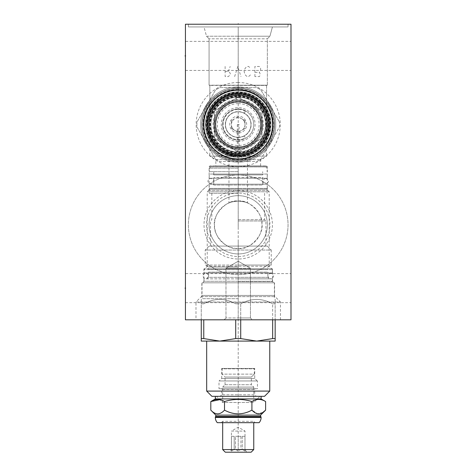 <?xml version="1.0" encoding="UTF-8"?>
<svg xmlns="http://www.w3.org/2000/svg" width="476" height="476" viewBox="0 0 476 476"><rect width="100%" height="100%" fill="white"/><g stroke="black" fill="none" stroke-linecap="round" stroke-linejoin="round"><path stroke-width="0.36" stroke-dasharray="2.38 1.78" d="M185.432 24.228L290.997 24.228L290.997 319.812L185.432 319.812L185.432 24.228M238.214 24.228L188.389 24.228L288.039 24.228L188.389 24.228L288.039 24.228L238.214 24.228L238.214 24.663L238.214 24.228M185.432 41.376L185.432 70.424L185.432 41.376L290.997 41.376L290.997 70.424L290.997 41.376M185.432 273.617L185.432 302.671L185.432 273.617L290.997 273.617L290.997 302.671L290.997 273.617M238.214 82.503A42.055 42.055 0 0 0 196.16 124.557A42.055 42.055 0 0 0 238.214 166.618A42.055 42.055 0 0 0 280.275 124.557A42.055 42.055 0 0 0 238.214 82.503M238.214 174.978A49.825 49.825 0 0 0 188.389 224.803A49.825 49.825 0 0 0 238.214 274.628A49.825 49.825 0 0 0 288.039 224.803A49.825 49.825 0 0 0 238.214 174.978A49.825 49.825 0 0 1 288.039 224.803A49.825 49.825 0 0 1 238.214 274.628A49.825 49.825 0 0 1 188.389 224.803A49.825 49.825 0 0 1 238.214 174.978M195.987 319.812L280.441 319.812L195.987 319.812L195.987 301.992L280.441 301.992L275.068 296.619A1.69 1.69 0 0 1 274.575 295.423L274.575 282.821L201.86 282.821L274.575 282.821M238.214 319.812L252.322 319.812L238.214 319.812M280.441 319.812L280.441 301.992L195.987 301.992L201.366 296.619A1.69 1.69 0 0 0 201.86 295.423L201.86 282.821M273.474 282.821L202.954 282.821L273.474 282.821L272.587 281.286L272.587 269.648L269.208 266.268L269.208 191.78L267.804 190.376A1.69 1.69 0 0 1 267.31 189.186L267.31 166.701L266.465 165.856L209.964 165.856L266.465 165.856M202.954 282.821L203.841 281.286L272.587 281.286L203.841 281.286L203.841 269.648L272.587 269.648L203.841 269.648L207.221 266.268L269.208 266.268L207.221 266.268L207.221 191.78L269.208 191.78L207.221 191.78L208.625 190.376A1.69 1.69 0 0 0 209.125 189.186L209.125 166.701L267.31 166.701L209.125 166.701L209.964 165.856M238.214 248.537C227.04 250.418 212.992 235.251 214.492 225.35C212.308 215.539 226.433 199.093 238.214 201.074C249.388 199.188 263.442 214.361 261.943 224.255C264.12 234.073 249.995 250.513 238.214 248.537A23.729 23.729 0 0 0 261.949 224.803A23.729 23.729 0 0 0 238.214 201.074C242.546 201.378 245.628 202.002 247.46 202.949C246.86 202.282 243.777 201.657 238.214 201.074C242.546 201.378 245.628 202.002 247.46 202.949C246.86 202.282 243.777 201.657 238.214 201.074C232.657 201.657 229.575 202.282 228.968 202.949C230.806 202.002 233.889 201.378 238.214 201.074C232.657 201.657 229.575 202.282 228.968 202.949C230.806 202.002 233.889 201.378 238.214 201.074A23.729 23.729 0 0 0 214.486 224.803A23.729 23.729 0 0 0 238.214 248.537M215.836 165.856L260.598 165.856L215.836 165.856L215.836 159.609L260.598 159.609L215.836 159.609L209.839 156.146L238.214 156.146L209.839 156.146L209.839 85.406L266.59 85.406L209.077 85.204L267.351 85.204L209.077 85.204L209.077 38.8L267.351 38.8L209.077 38.8L267.351 38.8L209.077 38.8L206.501 36.224L269.928 36.224L206.501 36.224L204.014 26.936L288.039 26.936L188.389 26.936L272.421 26.936L204.014 26.936L206.501 36.224L209.077 38.8L209.077 85.204L209.839 85.406L209.839 112.092M260.598 165.856L260.598 159.609L266.59 156.146L238.214 156.146L266.59 156.146L266.59 85.406L267.351 85.204L238.214 85.204L267.351 85.204L267.351 38.8L269.928 36.224L238.214 36.224L269.928 36.224L272.421 26.936L269.928 36.224L267.351 38.8L267.351 85.204L266.59 85.406L266.59 112.092M238.214 102.179C248.781 100.335 262.092 114.936 260.592 124.057C262.722 133.048 249.364 148.875 238.214 146.941A22.378 22.378 0 0 0 260.598 124.557A22.378 22.378 0 0 0 238.214 102.179A22.378 22.378 0 0 0 215.836 124.557A22.378 22.378 0 0 0 238.214 146.941C227.647 148.786 214.343 134.184 215.842 125.063C213.706 116.067 227.064 100.246 238.214 102.179M238.214 102.138A22.42 22.42 0 0 0 215.795 124.557A22.42 22.42 0 0 0 238.214 146.983A22.42 22.42 0 0 1 215.795 124.557A22.42 22.42 0 0 1 238.214 102.138A22.42 22.42 0 0 1 260.64 124.557A22.42 22.42 0 0 1 238.214 146.983A22.42 22.42 0 0 0 260.64 124.557A22.42 22.42 0 0 0 238.214 102.138A22.42 22.42 0 0 1 260.64 124.557A22.42 22.42 0 0 1 238.214 146.983A22.42 22.42 0 0 0 260.64 124.557A22.42 22.42 0 0 0 238.214 102.138A22.42 22.42 0 0 0 215.795 124.557A22.42 22.42 0 0 0 238.214 146.983A22.42 22.42 0 0 1 215.795 124.557A22.42 22.42 0 0 1 238.214 102.138C240.642 102.227 240.642 102.227 238.214 102.138C240.642 102.227 240.642 102.227 238.214 102.138C235.787 102.227 235.787 102.227 238.214 102.138C235.787 102.227 235.787 102.227 238.214 102.138M238.214 95.468A29.095 29.095 0 0 1 267.31 124.557A29.095 29.095 0 0 1 238.214 153.653A29.095 29.095 0 0 1 209.125 124.557A29.095 29.095 0 0 1 238.214 95.468A29.095 29.095 0 0 1 267.31 124.557A29.095 29.095 0 0 1 238.214 153.653A29.095 29.095 0 0 1 209.125 124.557A29.095 29.095 0 0 1 238.214 95.468M238.214 93.564A30.994 30.994 0 0 0 207.221 124.557A30.994 30.994 0 0 0 238.214 155.551A30.994 30.994 0 0 0 269.208 124.557A30.994 30.994 0 0 0 238.214 93.564C245.158 93.397 251.881 95.884 258.391 101.031C264.888 108.576 267.625 112.265 266.59 112.092C267.518 112.431 265.186 109.111 259.599 102.126C252.798 96.217 245.67 93.367 238.214 93.564C245.158 93.397 251.881 95.884 258.391 101.031C264.888 108.576 267.625 112.265 266.59 112.092C267.518 112.431 265.186 109.111 259.599 102.126C252.798 96.217 245.67 93.367 238.214 93.564A30.994 30.994 0 0 1 269.208 124.557A30.994 30.994 0 0 1 238.214 155.551A30.994 30.994 0 0 1 207.221 124.557A30.994 30.994 0 0 1 238.214 93.564C231.276 93.397 224.547 95.884 218.038 101.031C211.54 108.576 208.809 112.265 209.839 112.092C208.916 112.431 211.243 109.111 216.83 102.126C223.631 96.217 230.759 93.367 238.214 93.564C231.276 93.397 224.547 95.884 218.038 101.031C211.54 108.576 208.809 112.265 209.839 112.092C208.916 112.431 211.243 109.111 216.83 102.126C223.631 96.217 230.759 93.367 238.214 93.564M238.214 90.19A34.373 34.373 0 0 0 203.841 124.557A34.373 34.373 0 0 0 238.214 158.93A34.373 34.373 0 0 0 272.587 124.557A34.373 34.373 0 0 0 238.214 90.19A34.373 34.373 0 0 1 272.587 124.557A34.373 34.373 0 0 1 238.214 158.93A34.373 34.373 0 0 1 203.841 124.557A34.373 34.373 0 0 1 238.214 90.19M238.214 89.304A35.26 35.26 0 0 0 202.954 124.557A35.26 35.26 0 0 0 238.214 159.817A35.26 35.26 0 0 0 273.474 124.557A35.26 35.26 0 0 0 238.214 89.304M238.214 88.203A36.355 36.355 0 0 1 274.575 124.557A36.355 36.355 0 0 1 238.214 160.918C243.361 160.602 246.443 160.204 247.46 159.722C245.979 160.263 242.897 160.662 238.214 160.918C243.361 160.602 246.443 160.204 247.46 159.722C245.979 160.263 242.897 160.662 238.214 160.918C233.906 160.721 230.83 160.329 228.986 159.722C229.64 160.144 232.722 160.537 238.214 160.918C233.906 160.721 230.83 160.329 228.986 159.722C229.64 160.144 232.722 160.537 238.214 160.918A36.355 36.355 0 0 1 201.86 124.557A36.355 36.355 0 0 1 238.214 88.203A36.355 36.355 0 0 1 274.575 124.557A36.355 36.355 0 0 1 238.214 160.918A36.355 36.355 0 0 1 201.86 124.557A36.355 36.355 0 0 1 238.214 88.203M238.214 195.666A29.137 29.137 0 0 0 209.077 224.803A29.137 29.137 0 0 0 238.214 253.94A29.137 29.137 0 0 0 267.351 224.803A29.137 29.137 0 0 0 238.214 195.666A29.137 29.137 0 0 1 267.351 224.803A29.137 29.137 0 0 1 238.214 253.94A29.137 29.137 0 0 1 209.077 224.803A29.137 29.137 0 0 1 238.214 195.666M238.214 193.089A31.713 31.713 0 0 0 206.501 224.803A31.713 31.713 0 0 0 238.214 256.516A31.713 31.713 0 0 0 269.928 224.803A31.713 31.713 0 0 0 238.214 193.089M238.214 190.602A34.201 34.201 0 0 1 272.421 224.803A34.201 34.201 0 0 1 238.214 259.003A34.201 34.201 0 0 1 204.014 224.803A34.201 34.201 0 0 1 238.214 190.602M238.214 26.936L288.039 26.936L188.389 26.936L238.214 26.936L238.214 98.211L238.214 26.936M250.459 317.956L238.214 317.956L250.459 317.956L250.459 268.297L225.969 268.297L250.459 268.297L238.214 261.229L225.969 268.297L238.214 268.297L225.969 268.297L225.969 277.585L225.969 268.297L238.214 261.229L250.459 268.297L250.459 317.956L225.969 317.956L250.459 317.956L252.322 319.812L250.459 317.956M225.969 317.956L225.969 277.585L225.969 317.956L238.214 317.956L225.969 317.956L224.113 319.812L225.969 317.956M185.432 70.424L290.997 70.424M185.432 302.671L290.997 302.671M215.33 416.928L261.104 416.928M260.64 416.464L215.795 416.464M260.64 415.114L215.795 415.114M210.814 410.133C215.378 415.066 219.948 415.066 224.517 410.133C233.651 415.066 242.784 415.066 251.917 410.133L257.468 413.662L262.716 412.525M219.847 399.661L224.517 401.548C233.651 398.733 242.784 398.733 251.917 401.548C256.481 398.733 261.05 398.733 265.62 401.548M251.917 401.548L251.917 410.133M261.104 398.942L215.33 398.942M224.517 401.548L224.517 410.133M261.104 396.324L215.33 396.324L261.104 396.324M264.525 396.324L211.909 396.324M269.761 391.088L206.673 391.088M269.761 341.096L206.673 341.096M201.265 319.812L201.265 303.807L203.77 303.807C214.414 297.988 225.065 297.988 235.715 303.807L238.214 303.807L235.715 303.807C225.065 297.988 214.414 297.988 203.77 303.807L201.265 303.807C201.265 297.988 201.265 297.988 201.265 303.807C201.265 297.988 201.265 297.988 201.265 303.807L201.265 341.096L275.164 341.096L275.164 303.807L272.665 303.807L272.665 338.585L275.164 338.585M201.265 338.585L203.77 338.585L219.739 341.096L235.715 338.585L235.715 319.812M203.77 338.585L203.77 319.812M235.715 338.585L240.719 338.585L240.719 303.807C251.364 297.988 262.014 297.988 272.665 303.807C262.014 297.988 251.364 297.988 240.719 303.807L238.214 303.807L240.719 303.807L240.719 319.812M238.214 298.696L202.026 298.696L238.214 298.696M240.719 338.585L256.689 341.096L272.665 338.585M272.665 319.812L272.665 303.807L275.164 303.807C275.164 297.988 275.164 297.988 275.164 303.807C275.164 297.988 275.164 297.988 275.164 303.807L275.164 319.812M238.214 282.821L274.402 282.821L238.214 282.821M238.214 281.506L272.421 281.506L238.214 281.506M238.214 278.853L272.421 278.853L238.214 278.853M268.66 272.938L207.768 272.938L268.66 272.938A0.845 0.845 0 0 1 267.815 272.094L238.214 272.094L267.815 272.094L267.815 277.329L238.214 277.329L267.815 277.329L269.339 278.853M207.768 272.938A0.845 0.845 0 0 0 208.613 272.094L238.214 272.094L208.613 272.094L208.613 277.329L238.214 277.329L208.613 277.329L207.096 278.853M272.379 272.938L204.055 272.938L272.379 272.938L272.379 268.72L204.055 268.72L204.055 272.938M272.379 268.72L204.055 268.72M268.66 268.72L207.768 268.72L268.66 268.72A0.845 0.845 0 0 0 267.815 269.565L208.613 269.565A0.845 0.845 0 0 0 207.768 268.72M238.214 267.03L208.613 267.03L238.214 267.03M209.166 246.086L238.214 246.086L209.166 246.086L205.198 250.055L205.198 265.055L238.214 265.055L205.198 265.055L208.613 267.03L208.613 269.565L267.815 269.565L267.815 267.03L271.237 265.055L238.214 265.055L271.237 265.055L271.237 250.055L205.198 250.055L271.237 250.055L267.268 246.086L238.214 246.086L267.268 246.086M238.214 246.086L265.917 246.086L238.214 246.086M238.214 220.959L265.917 220.959L238.214 220.959M238.214 219.65L264.608 219.65L238.214 219.65M238.214 193.304L209.333 193.304L238.214 193.304M238.214 188.407L209.333 188.407L238.214 188.407M267.226 188.407L209.208 188.407L267.226 188.407L267.226 184.182L209.208 184.182L209.208 188.407M267.226 184.182L209.208 184.182M263.508 184.182L212.921 184.182L263.508 184.182A0.845 0.845 0 0 0 262.663 185.027L213.766 185.027A0.845 0.845 0 0 0 212.921 184.182M213.766 185.027L262.663 185.027L262.663 177.429L213.766 177.429L262.663 177.429A0.845 0.845 0 0 0 263.508 178.268L212.921 178.268A0.845 0.845 0 0 0 213.766 177.429L213.766 185.027M263.508 178.268L212.921 178.268M267.226 178.268L209.208 178.268L267.226 178.268L267.226 174.049L209.208 174.049L209.208 178.268M267.226 174.049L209.208 174.049M263.508 174.049L212.921 174.049L263.508 174.049A0.845 0.845 0 0 0 262.663 174.894L213.766 174.894A0.845 0.845 0 0 0 212.921 174.049M238.214 171.681L209.333 171.681L238.214 171.681M213.766 171.681L213.766 174.894L262.663 174.894L262.663 171.681M238.214 168.135L209.333 168.135L238.214 168.135M238.214 166.868L265.834 166.868L210.6 166.868L238.214 166.868L238.214 452.2M217.3 422.676L259.128 422.676M255.106 422.676L221.328 422.676L255.106 422.676L253.756 421.32L253.756 422.676M222.679 422.676L222.679 421.32L253.756 421.32L222.679 421.32L221.328 422.676M253.756 449.582L222.679 449.582M246.663 452.2L244.973 449.35L244.973 436.325L244.973 451.087L244.973 436.325L242.248 436.325L244.973 436.325L242.248 436.325L242.248 449.35L244.973 451.087L244.973 436.325L242.248 436.325L242.248 449.35L240.939 449.35L240.939 436.325L238.214 436.325L240.939 436.325L240.939 449.35L238.214 451.087L238.214 436.325L235.495 436.325L240.939 436.325L235.495 436.325L235.495 449.35L238.214 451.087L238.214 436.325L235.495 436.325L235.495 449.35L234.18 449.35L234.18 436.325L231.461 436.325L234.18 436.325L234.18 449.35L231.461 451.087L231.461 436.325L231.461 451.087L231.461 436.325L234.18 436.325L231.461 436.325L231.419 449.35L231.419 431.089L245.015 431.089L231.419 431.089L238.214 427.162L245.015 431.089L244.973 451.087L242.248 449.35L240.939 449.35L238.214 451.087L235.495 449.35L234.18 449.35L231.461 451.087L231.419 449.35L229.771 452.2M219.174 380.955L257.26 380.955L219.174 380.955L221.703 378.42L254.725 378.42L221.703 378.42L221.703 368.424L222.125 368.846L254.303 368.846L254.303 374.124L222.125 374.124L225.041 377.04L251.387 377.04L251.387 384.721L253.756 387.089L222.679 387.089L222.679 402.488L253.756 402.488L222.679 402.488L216.509 396.324L259.92 396.324L253.756 402.488L253.756 387.089L222.679 387.089L225.041 384.721L251.387 384.721L225.041 384.721L222.679 387.089M257.26 380.955L254.725 378.42L254.725 368.424L254.303 368.846L222.125 368.846L222.125 374.124L254.303 374.124L251.387 377.04L254.303 374.124M225.041 384.721L225.041 377.04L251.387 377.04M259.92 396.324L216.509 396.324M256.249 396.324L220.186 396.324L256.249 396.324L254.725 394.806L221.703 394.806L254.725 394.806L254.725 389.57L221.703 389.57L254.725 389.57L255.57 388.725L220.858 388.725L221.703 389.57L221.703 394.806L220.186 396.324M257.427 388.725L219.002 388.725L257.427 388.725L257.427 380.955L219.002 380.955L219.002 388.725M220.858 388.725L255.57 388.725M257.427 380.955L219.002 380.955M254.725 368.424L221.703 368.424L254.725 368.424M270.773 272.938C274.587 274.914 274.587 276.883 270.773 278.853L205.662 278.853C209.47 276.883 209.47 274.914 205.662 272.938C201.848 274.914 201.848 276.883 205.662 278.853L270.773 278.853C266.959 276.883 266.959 274.914 270.773 272.938L205.662 272.938L270.773 272.938M265.62 178.268C269.434 180.243 269.434 182.213 265.62 184.182L210.809 184.182C214.622 182.213 214.622 180.243 210.809 178.268C207 180.243 207 182.213 210.809 184.182L265.62 184.182C261.806 182.213 261.806 180.243 265.62 178.268L210.809 178.268L265.62 178.268M238.214 147.447A22.884 22.884 0 0 1 215.33 124.557A22.884 22.884 0 0 1 238.214 101.674A22.884 22.884 0 0 1 261.104 124.557A22.884 22.884 0 0 1 238.214 147.447A22.884 22.884 0 0 1 215.33 124.557A22.884 22.884 0 0 1 238.214 101.674A22.884 22.884 0 0 1 261.104 124.557A22.884 22.884 0 0 1 238.214 147.447A22.884 22.884 0 0 0 261.104 124.557A22.884 22.884 0 0 0 238.214 101.674A22.884 22.884 0 0 1 261.104 124.557A22.884 22.884 0 0 1 238.214 147.447A22.884 22.884 0 0 1 215.33 124.557A22.884 22.884 0 0 1 238.214 101.674A22.884 22.884 0 0 1 261.104 124.557A22.884 22.884 0 0 1 238.214 147.447A22.884 22.884 0 0 1 215.33 124.557A22.884 22.884 0 0 1 238.214 101.674A22.884 22.884 0 0 0 215.33 124.557A22.884 22.884 0 0 0 238.214 147.447M210.898 124.557A27.322 27.322 0 0 1 238.214 97.241A27.322 27.322 0 0 1 265.537 124.557A27.322 27.322 0 0 1 238.214 151.88A27.322 27.322 0 0 1 210.898 124.557M206.673 124.557A31.541 31.541 0 0 1 238.214 93.016A31.541 31.541 0 0 1 269.761 124.557A31.541 31.541 0 0 1 238.214 156.104A31.541 31.541 0 0 1 206.673 124.557A31.541 31.541 0 0 1 238.214 93.016A31.541 31.541 0 0 1 269.761 124.557A31.541 31.541 0 0 1 238.214 156.104A31.541 31.541 0 0 1 206.673 124.557A31.541 31.541 0 0 1 238.214 93.016A31.541 31.541 0 0 1 269.761 124.557A31.541 31.541 0 0 1 238.214 156.104A31.541 31.541 0 0 1 206.673 124.557A31.541 31.541 0 0 1 238.214 93.016A31.541 31.541 0 0 1 269.761 124.557A31.541 31.541 0 0 1 238.214 156.104A31.541 31.541 0 0 1 206.673 124.557A31.541 31.541 0 0 0 238.214 156.104A31.541 31.541 0 0 0 269.761 124.557A31.541 31.541 0 0 0 238.214 93.016A31.541 31.541 0 0 0 206.673 124.557M238.214 154.117A29.56 29.56 0 0 0 267.774 124.557A29.56 29.56 0 0 0 238.214 95.004A29.56 29.56 0 0 0 208.655 124.557A29.56 29.56 0 0 0 238.214 154.117A29.56 29.56 0 0 0 267.774 124.557A29.56 29.56 0 0 0 238.214 95.004A29.56 29.56 0 0 0 208.655 124.557A29.56 29.56 0 0 0 238.214 154.117A29.56 29.56 0 0 1 208.655 124.557A29.56 29.56 0 0 1 238.214 95.004A29.56 29.56 0 0 1 267.774 124.557A29.56 29.56 0 0 1 238.214 154.117M201.901 124.557A36.313 36.313 0 0 0 238.214 160.876A36.313 36.313 0 0 0 274.527 124.557A36.313 36.313 0 0 0 238.214 88.244A36.313 36.313 0 0 0 201.901 124.557M215.438 159.008A41.299 41.299 0 0 0 219.769 161.507L256.659 161.507A41.299 41.299 0 0 0 260.991 159.008L279.436 127.062A41.299 41.299 0 0 0 279.436 122.058A41.299 41.299 0 0 1 279.436 127.062L260.991 159.008A41.299 41.299 0 0 1 256.659 161.507L219.769 161.507A41.299 41.299 0 0 1 215.438 159.008L196.993 127.062A41.299 41.299 0 0 1 196.993 122.058L215.438 90.113A41.299 41.299 0 0 1 219.769 87.608L256.659 87.608A41.299 41.299 0 0 1 260.991 90.113L279.436 122.058L260.991 90.113A41.299 41.299 0 0 0 256.659 87.608L219.769 87.608A41.299 41.299 0 0 0 215.438 90.113L196.993 122.058A41.299 41.299 0 0 0 196.993 127.062L215.438 159.008M202.026 124.557A36.188 36.188 0 0 1 238.214 88.369A36.188 36.188 0 0 1 274.402 124.557A36.188 36.188 0 0 1 238.214 160.745A36.188 36.188 0 0 1 202.026 124.557A36.188 36.188 0 0 0 238.214 160.745A36.188 36.188 0 0 0 274.402 124.557A36.188 36.188 0 0 1 238.214 160.745A36.188 36.188 0 0 1 202.026 124.557A36.188 36.188 0 0 1 238.214 88.369A36.188 36.188 0 0 1 274.402 124.557A36.188 36.188 0 0 1 238.214 160.745A36.188 36.188 0 0 1 202.026 124.557A36.188 36.188 0 0 1 238.214 88.369A36.188 36.188 0 0 1 274.402 124.557A36.188 36.188 0 0 1 238.214 160.745A36.188 36.188 0 0 1 202.026 124.557A36.188 36.188 0 0 1 238.214 88.369A36.188 36.188 0 0 1 274.402 124.557A36.188 36.188 0 0 0 238.214 88.369A36.188 36.188 0 0 0 202.026 124.557A36.188 36.188 0 0 0 238.214 160.745A36.188 36.188 0 0 0 274.402 124.557A36.188 36.188 0 0 0 238.214 88.369A36.188 36.188 0 0 0 202.026 124.557M238.214 160.704A36.146 36.146 0 0 0 274.36 124.557A36.146 36.146 0 0 0 238.214 88.417A36.146 36.146 0 0 0 202.068 124.557A36.146 36.146 0 0 0 238.214 160.704A36.146 36.146 0 0 0 274.36 124.557A36.146 36.146 0 0 0 238.214 88.417A36.146 36.146 0 0 0 202.068 124.557A36.146 36.146 0 0 0 238.214 160.704M238.214 156.146A31.583 31.583 0 0 1 206.632 124.557A31.583 31.583 0 0 1 238.214 92.975A31.583 31.583 0 0 1 269.803 124.557A31.583 31.583 0 0 1 238.214 156.146C221.881 156.539 207.042 142.383 206.667 126.045C205.364 108.665 220.793 92.493 238.214 92.975C254.91 92.552 269.957 107.362 269.797 124.063C270.517 141.116 255.273 156.592 238.214 156.146C221.881 156.539 207.042 142.383 206.667 126.045C205.364 108.665 220.793 92.493 238.214 92.975C254.91 92.552 269.957 107.362 269.797 124.063C270.517 141.116 255.273 156.592 238.214 156.146M269.803 124.557A31.583 31.583 0 0 1 238.214 156.146A31.583 31.583 0 0 1 206.632 124.557A31.583 31.583 0 0 1 238.214 92.975A31.583 31.583 0 0 1 269.803 124.557A31.583 31.583 0 0 1 238.214 156.146A31.583 31.583 0 0 1 206.632 124.557A31.583 31.583 0 0 1 238.214 92.975A31.583 31.583 0 0 1 269.803 124.557M240.201 102.227L240.201 95.628L238.214 95.593A28.965 28.965 0 0 1 267.185 124.557A28.965 28.965 0 0 0 238.214 95.593A28.965 28.965 0 0 0 209.25 124.557A28.965 28.965 0 0 1 236.233 95.658L238.214 94.189L240.201 95.658A28.965 28.965 0 0 1 267.185 124.557A28.965 28.965 0 0 1 238.214 153.528A28.965 28.965 0 0 1 209.25 124.557A28.965 28.965 0 0 1 238.214 95.593A28.965 28.965 0 0 1 267.185 124.557A28.965 28.965 0 0 1 238.214 153.528A28.965 28.965 0 0 1 209.25 124.557A28.965 28.965 0 0 0 238.214 153.528A28.965 28.965 0 0 0 267.185 124.557A28.965 28.965 0 0 1 238.214 153.528A28.965 28.965 0 0 1 209.25 124.557A28.965 28.965 0 0 1 238.214 95.593L236.233 95.628L236.233 102.227M237.328 124.557L237.334 156.568A32.017 32.017 0 0 1 206.197 124.117A32.017 32.017 0 0 1 238.214 92.54A32.017 32.017 0 0 1 270.231 124.117A32.017 32.017 0 0 1 239.101 156.568L237.334 156.568L238.214 156.89L239.101 156.568L239.101 124.557L237.328 124.557L239.101 124.557M203.252 124.557A34.962 34.962 0 0 0 238.214 159.525A34.962 34.962 0 0 0 273.176 124.557A34.962 34.962 0 0 0 238.214 89.595A34.962 34.962 0 0 0 203.252 124.557M204.014 124.557A34.201 34.201 0 0 0 238.214 158.764A34.201 34.201 0 0 0 272.421 124.557A34.201 34.201 0 0 0 238.214 90.357A34.201 34.201 0 0 0 204.014 124.557A34.201 34.201 0 0 1 238.214 90.357A34.201 34.201 0 0 1 272.421 124.557A34.201 34.201 0 0 1 238.214 158.764A34.201 34.201 0 0 1 204.014 124.557M267.815 124.557A29.601 29.601 0 0 1 238.214 154.159A29.601 29.601 0 0 1 208.613 124.557A29.601 29.601 0 0 1 238.214 94.962A29.601 29.601 0 0 1 267.815 124.557A29.601 29.601 0 0 1 238.214 154.159A29.601 29.601 0 0 1 208.613 124.557A29.601 29.601 0 0 1 238.214 94.962A29.601 29.601 0 0 1 267.815 124.557A29.601 29.601 0 0 1 238.214 154.159A29.601 29.601 0 0 1 208.613 124.557A29.601 29.601 0 0 1 238.214 94.962A29.601 29.601 0 0 1 267.815 124.557A29.601 29.601 0 0 1 238.214 154.159A29.601 29.601 0 0 1 208.613 124.557A29.601 29.601 0 0 1 238.214 94.962A29.601 29.601 0 0 1 267.815 124.557A29.601 29.601 0 0 1 238.214 154.159A29.601 29.601 0 0 1 208.613 124.557A29.601 29.601 0 0 1 238.214 94.962A29.601 29.601 0 0 1 267.815 124.557A29.601 29.601 0 0 0 238.214 94.962A29.601 29.601 0 0 0 208.613 124.557M238.214 158.722A34.159 34.159 0 0 1 204.055 124.557A34.159 34.159 0 0 1 238.214 90.398A34.159 34.159 0 0 1 272.379 124.557A34.159 34.159 0 0 1 238.214 158.722A34.159 34.159 0 0 1 204.055 124.557A34.159 34.159 0 0 1 238.214 90.398A34.159 34.159 0 0 1 272.379 124.557A34.159 34.159 0 0 1 238.214 158.722M205.489 124.557A32.725 32.725 0 0 0 238.214 157.282A32.725 32.725 0 0 0 270.939 124.557A32.725 32.725 0 0 0 238.214 91.832A32.725 32.725 0 0 0 205.489 124.557A32.725 32.725 0 0 1 238.214 91.832A32.725 32.725 0 0 1 270.939 124.557A32.725 32.725 0 0 1 238.214 157.282A32.725 32.725 0 0 1 205.489 124.557M266.34 124.557A28.12 28.12 0 0 1 238.214 152.683A28.12 28.12 0 0 1 210.095 124.557A28.12 28.12 0 0 1 238.214 96.438A28.12 28.12 0 0 1 266.34 124.557M238.214 100.912A23.645 23.645 0 0 0 214.569 124.557A23.645 23.645 0 0 0 238.214 148.209A23.645 23.645 0 0 0 261.86 124.557A23.645 23.645 0 0 0 238.214 100.912A23.645 23.645 0 0 0 214.569 124.557A23.645 23.645 0 0 0 238.214 148.209A23.645 23.645 0 0 0 261.86 124.557A23.645 23.645 0 0 0 238.214 100.912M238.214 96.057A28.5 28.5 0 0 1 266.721 124.557A28.5 28.5 0 0 1 238.214 153.064A28.5 28.5 0 0 1 209.714 124.557A28.5 28.5 0 0 1 238.214 96.057A28.5 28.5 0 0 1 266.721 124.557A28.5 28.5 0 0 1 238.214 153.064A28.5 28.5 0 0 1 209.714 124.557A28.5 28.5 0 0 1 238.214 96.057A28.5 28.5 0 0 1 266.721 124.557A28.5 28.5 0 0 1 238.214 153.064A28.5 28.5 0 0 1 209.714 124.557A28.5 28.5 0 0 1 238.214 96.057M238.214 95.634A28.923 28.923 0 0 1 267.143 124.557A28.923 28.923 0 0 1 238.214 153.486A28.923 28.923 0 0 1 209.291 124.557A28.923 28.923 0 0 1 238.214 95.634A28.923 28.923 0 0 1 267.143 124.557A28.923 28.923 0 0 1 238.214 153.486A28.923 28.923 0 0 1 209.291 124.557A28.923 28.923 0 0 1 238.214 95.634A28.923 28.923 0 0 0 209.291 124.557A28.923 28.923 0 0 0 238.214 153.486A28.923 28.923 0 0 1 209.291 124.557A28.923 28.923 0 0 1 238.214 95.634A28.923 28.923 0 0 1 267.143 124.557A28.923 28.923 0 0 1 238.214 153.486A28.923 28.923 0 0 0 267.143 124.557A28.923 28.923 0 0 0 238.214 95.634M238.214 153.445A28.881 28.881 0 0 1 209.333 124.557A28.881 28.881 0 0 1 238.214 95.676A28.881 28.881 0 0 1 267.095 124.557A28.881 28.881 0 0 1 238.214 153.445A28.881 28.881 0 0 1 209.333 124.557A28.881 28.881 0 0 1 238.214 95.676A28.881 28.881 0 0 1 267.095 124.557A28.881 28.881 0 0 1 238.214 153.445M238.214 100.24A24.324 24.324 0 0 0 213.891 124.557A24.324 24.324 0 0 0 238.214 148.881A24.324 24.324 0 0 0 262.538 124.557A24.324 24.324 0 0 0 238.214 100.24A24.324 24.324 0 0 0 213.891 124.557A24.324 24.324 0 0 0 238.214 148.881A24.324 24.324 0 0 0 262.538 124.557A24.324 24.324 0 0 0 238.214 100.24A24.324 24.324 0 0 1 262.538 124.557A24.324 24.324 0 0 1 238.214 148.881C224.148 147.643 216.056 140.045 213.944 126.086C212.707 112.58 224.654 99.853 238.214 100.24A24.324 24.324 0 0 0 213.891 124.557A24.324 24.324 0 0 0 238.214 148.881C251.215 149.214 262.871 137.558 262.538 124.557C262.871 111.562 251.215 99.9 238.214 100.24A24.324 24.324 0 0 0 213.891 124.557A24.324 24.324 0 0 0 238.214 148.881A24.324 24.324 0 0 0 262.538 124.557A24.324 24.324 0 0 0 238.214 100.24M238.214 96.902A27.656 27.656 0 0 1 265.876 124.557A27.656 27.656 0 0 1 238.214 152.219A27.656 27.656 0 0 1 210.559 124.557A27.656 27.656 0 0 1 238.214 96.902M261.949 110.86L261.949 138.26L238.214 151.963L214.486 138.26L214.486 110.86L238.214 97.158L261.949 110.86L261.949 138.26L238.214 151.963L214.486 138.26L214.486 110.86L238.214 97.158L261.949 110.86M238.214 103.643A20.914 20.914 0 0 1 259.128 124.557A20.914 20.914 0 0 1 238.214 145.472A20.914 20.914 0 0 1 217.3 124.557A20.914 20.914 0 0 1 238.214 103.643M238.214 141.449A16.892 16.892 0 0 1 221.328 124.557A16.892 16.892 0 0 1 238.214 107.671A16.892 16.892 0 0 1 255.106 124.557A16.892 16.892 0 0 1 238.214 141.449M238.214 109.022A15.541 15.541 0 0 0 222.679 124.557A15.541 15.541 0 0 0 238.214 140.099A15.541 15.541 0 0 0 253.756 124.557A15.541 15.541 0 0 0 238.214 109.022A15.541 15.541 0 0 0 222.679 124.557A15.541 15.541 0 0 0 238.214 140.099A15.541 15.541 0 0 0 253.756 124.557A15.541 15.541 0 0 0 238.214 109.022A15.541 15.541 0 0 0 222.679 124.557A15.541 15.541 0 0 0 238.214 140.099A15.541 15.541 0 0 0 253.756 124.557A15.541 15.541 0 0 0 238.214 109.022A15.541 15.541 0 0 0 222.679 124.557A15.541 15.541 0 0 0 238.214 140.099A15.541 15.541 0 0 0 253.756 124.557A15.541 15.541 0 0 0 238.214 109.022M238.214 111.806A12.751 12.751 0 0 1 250.965 124.557A12.751 12.751 0 0 1 238.214 137.314A12.751 12.751 0 0 0 244.224 135.809L245.342 137.891L244.224 135.809A12.751 12.751 0 0 1 225.463 124.557A12.751 12.751 0 0 1 238.214 111.806A12.751 12.751 0 0 1 250.965 124.557A12.751 12.751 0 0 1 238.214 137.314A12.751 12.751 0 0 1 225.463 124.557A12.751 12.751 0 0 1 238.214 111.806A12.751 12.751 0 0 0 225.463 124.557A12.751 12.751 0 0 0 238.214 137.314A12.751 12.751 0 0 1 225.463 124.557A12.751 12.751 0 0 1 244.224 113.312A12.751 12.751 0 0 0 238.214 111.806M244.224 113.312L245.342 111.229L244.224 113.312M238.214 137.481A12.923 12.923 0 0 0 251.138 124.557A12.923 12.923 0 0 0 238.214 111.64A12.923 12.923 0 0 0 225.297 124.557A12.923 12.923 0 0 0 238.214 137.481M238.214 133.006A8.443 8.443 0 0 1 229.771 124.557A8.443 8.443 0 0 1 238.214 116.114A8.443 8.443 0 0 1 246.663 124.557A8.443 8.443 0 0 1 238.214 133.006M238.214 132.364L235.495 130.787A6.801 6.801 0 0 1 234.18 130.031L231.461 128.46L231.461 125.319A6.801 6.801 0 0 1 231.461 123.802L231.461 120.66L234.18 119.089A6.801 6.801 0 0 1 235.495 118.328L238.214 116.757L240.939 118.328A6.801 6.801 0 0 0 231.419 124.557A6.801 6.801 0 0 0 238.214 131.358A6.801 6.801 0 0 1 235.495 130.787L238.214 132.364L240.939 130.787A6.801 6.801 0 0 1 238.214 131.358A6.801 6.801 0 0 0 245.015 124.557A6.801 6.801 0 0 0 235.495 118.328L238.214 116.757L240.939 118.328A6.801 6.801 0 0 1 240.939 130.787L238.214 132.364M231.461 123.802A6.801 6.801 0 0 1 234.18 119.089L231.461 120.66L231.461 123.802M234.18 130.031A6.801 6.801 0 0 1 231.461 125.319L231.461 128.46L234.18 130.031M244.973 128.46L242.248 130.031L244.973 128.46L244.973 125.319L244.973 128.46M242.248 119.089L244.973 120.66L244.973 123.802L244.973 120.66L242.248 119.089M238.214 99.395A25.168 25.168 0 0 0 213.052 124.557A25.168 25.168 0 0 0 238.214 149.726A25.168 25.168 0 0 0 263.383 124.557A25.168 25.168 0 0 0 238.214 99.395A25.168 25.168 0 0 0 213.052 124.557A25.168 25.168 0 0 0 238.214 149.726A25.168 25.168 0 0 0 263.383 124.557A25.168 25.168 0 0 0 238.214 99.395M240.326 24.228L243.492 24.228M235.257 24.228L230.194 24.228L235.257 24.228M230.194 24.228L233.359 24.228M185.866 55.9L185.432 55.9M185.866 288.141L185.432 288.141M185.432 235.358L185.432 239.702M185.432 227.879L185.432 237.53M185.432 233.912L185.432 236.81M185.432 200.902L185.432 211.041L185.432 200.902M185.432 206.697L185.432 205.245M185.432 184.884L185.432 181.023L185.432 184.884M185.432 178.607L185.432 188.74L185.432 178.607M185.432 308.835L185.432 298.696L185.432 308.835M185.432 307.145L185.432 299.541L185.432 307.145M238.214 319.378L238.214 320.241L238.214 319.378M238.214 268.524L238.214 240.594M238.214 317.956L238.214 268.297L238.214 317.956M225.124 66.456L225.124 76.588L228.29 76.588L230.194 74.905L230.194 73.215L229.557 72.37L228.29 71.525L225.124 71.525M228.29 71.525L230.194 66.456M234.626 76.588L237.792 66.456L240.963 76.588M250.459 74.905L248.561 76.588L247.294 76.588L246.027 75.749L244.759 74.06L244.129 71.525L244.759 68.99L246.027 67.3L247.294 66.456L248.561 66.456L250.459 68.145M254.892 76.588L254.892 66.456L259.331 66.456L260.598 68.145L260.598 70.68L259.331 72.37L259.961 73.215L259.961 75.749L259.331 76.588L254.892 76.588M254.892 72.37L259.331 72.37M238.214 103.667L238.214 228.664M201.366 296.619L275.068 296.619L201.366 296.619M201.86 295.423L274.575 295.423L201.86 295.423M208.625 190.376L267.804 190.376L208.625 190.376M209.125 189.186L267.31 189.186L209.125 189.186M215.33 417.44L261.104 417.44M238.214 155.682A31.118 31.118 0 0 1 207.096 124.557A31.118 31.118 0 0 1 238.214 93.439A31.118 31.118 0 0 1 269.339 124.557A31.118 31.118 0 0 1 238.214 155.682A31.118 31.118 0 0 0 269.339 124.557A31.118 31.118 0 0 0 238.214 93.439A31.118 31.118 0 0 0 207.096 124.557A31.118 31.118 0 0 0 238.214 155.682M238.214 154.795A30.232 30.232 0 0 0 268.452 124.557A30.232 30.232 0 0 0 238.214 94.325A30.232 30.232 0 0 0 207.982 124.557A30.232 30.232 0 0 0 238.214 154.795A30.232 30.232 0 0 0 268.452 124.557A30.232 30.232 0 0 0 238.214 94.325A30.232 30.232 0 0 0 207.982 124.557A30.232 30.232 0 0 0 238.214 154.795C254.547 155.224 269.13 140.408 268.446 124.087C268.595 108.1 254.196 93.921 238.214 94.325C220.65 93.784 205.483 110.991 208.22 128.347C211.6 144.674 221.596 153.486 238.214 154.795M238.214 156.991A32.428 32.428 0 0 1 205.787 124.557A32.428 32.428 0 0 1 238.214 92.13A32.428 32.428 0 0 1 270.648 124.557A32.428 32.428 0 0 1 238.214 156.991M270.898 124.557A32.683 32.683 0 0 1 238.214 157.241A32.683 32.683 0 0 1 205.531 124.557A32.683 32.683 0 0 1 238.214 91.874A32.683 32.683 0 0 1 270.898 124.557M273.218 124.557A35.004 35.004 0 0 1 238.214 159.567A35.004 35.004 0 0 1 203.21 124.557A35.004 35.004 0 0 1 238.214 89.553A35.004 35.004 0 0 1 273.218 124.557M268.916 124.557A30.696 30.696 0 0 1 238.214 155.259A30.696 30.696 0 0 1 207.518 124.557A30.696 30.696 0 0 1 238.214 93.861A30.696 30.696 0 0 1 268.916 124.557M238.214 155.003A30.446 30.446 0 0 0 268.66 124.557A30.446 30.446 0 0 0 238.214 94.117A30.446 30.446 0 0 0 207.768 124.557A30.446 30.446 0 0 0 238.214 155.003A30.446 30.446 0 0 1 207.768 124.557A30.446 30.446 0 0 1 238.214 94.117A30.446 30.446 0 0 1 268.66 124.557A30.446 30.446 0 0 1 238.214 155.003M268.363 124.557A30.149 30.149 0 0 1 238.214 154.706A30.149 30.149 0 0 1 208.066 124.557A30.149 30.149 0 0 1 238.214 94.409A30.149 30.149 0 0 1 268.363 124.557M238.214 159.103C256.671 159.579 273.23 143.014 272.754 124.557C273.23 106.1 256.671 89.542 238.214 90.018C256.671 89.542 273.23 106.1 272.754 124.557C273.23 143.014 256.671 159.579 238.214 159.103C219.757 159.579 203.198 143.014 203.674 124.557C203.198 106.1 219.757 89.542 238.214 90.018C219.757 89.542 203.198 106.1 203.674 124.557C203.198 143.014 219.757 159.579 238.214 159.103C256.671 159.579 273.23 143.014 272.754 124.557C273.23 106.1 256.671 89.542 238.214 90.018C256.671 89.542 273.23 106.1 272.754 124.557C273.23 143.014 256.671 159.579 238.214 159.103C219.757 159.579 203.198 143.014 203.674 124.557C203.198 106.1 219.757 89.542 238.214 90.018C219.757 89.542 203.198 106.1 203.674 124.557C203.198 143.014 219.757 159.579 238.214 159.103M238.214 151.838C253.143 152.243 266.405 138.51 265.477 123.605C265.328 109.373 252.447 96.931 238.214 97.282C252.447 96.931 265.328 109.373 265.477 123.605C266.405 138.51 253.143 152.243 238.214 151.838C223.292 152.243 210.029 138.51 210.957 123.605C211.106 109.373 223.988 96.931 238.214 97.282C223.988 96.931 211.106 109.373 210.957 123.605C210.029 138.51 223.292 152.243 238.214 151.838M288.039 24.228L288.039 26.936L288.039 24.228M188.389 24.228L188.389 26.936L188.389 24.228M247.46 159.722L247.46 202.949M228.968 159.722L228.968 202.949M202.026 282.821L202.026 298.696L201.265 299.458M274.402 282.821L274.402 298.696L275.164 299.458M272.421 278.853L272.421 281.506L273.176 282.821M204.014 278.853L204.014 281.506L203.252 282.821M264.608 193.304L264.608 219.65L265.917 220.959L265.917 246.086M211.826 193.304L211.826 219.65L210.517 220.959L210.517 246.086M267.095 188.407L267.095 193.304M209.333 188.407L209.333 193.304M210.6 166.868L209.333 168.135L209.333 171.681M265.834 166.868L267.095 168.135L267.095 171.681M222.125 368.846L221.703 368.424M245.342 111.229C236.007 105.696 222.845 113.401 223.101 124.248C222.363 135.339 235.787 143.573 245.342 137.891M238.214 162.054C258.468 162.59 276.562 144.21 275.705 123.968C275.896 104.143 258.04 86.567 238.214 87.06C217.746 86.513 199.545 105.297 200.735 125.735C200.872 145.347 218.609 162.536 238.214 162.054C258.468 162.59 276.562 144.21 275.705 123.968C275.896 104.143 258.04 86.567 238.214 87.06C217.746 86.513 199.545 105.297 200.735 125.735C200.872 145.347 218.609 162.536 238.214 162.054"/><path stroke-width="0.71" d="M290.997 24.228L185.432 24.228L185.432 319.812L290.997 319.812L290.997 24.228M261.104 417.44L215.33 417.44A7.937 7.937 0 0 0 217.3 422.676L259.128 422.676A7.937 7.937 0 0 0 261.104 417.44L260.64 416.464L215.795 416.464L215.795 415.114L260.64 415.114L265.62 410.133C261.05 415.066 256.481 415.066 251.917 410.133C242.784 415.066 233.651 415.066 224.517 410.133C219.948 415.066 215.378 415.066 210.814 410.133L215.795 415.114M261.104 416.928L215.33 416.928L215.795 416.464M215.33 417.44L215.33 416.928M260.64 416.464L260.64 415.114M262.716 412.525L265.62 410.133L265.62 401.548L261.104 398.942L215.33 398.942L215.33 396.324M265.62 401.548C261.05 398.733 256.481 398.733 251.917 401.548C242.784 398.733 233.651 398.733 224.517 401.548C219.948 398.733 215.378 398.733 210.814 401.548L219.847 399.661M210.814 410.133L210.814 401.548L215.33 398.942M251.917 401.548L251.917 410.133M224.517 401.548L224.517 410.133M261.104 398.942L261.104 396.324M264.525 396.324L211.909 396.324L206.673 391.088L269.761 391.088L264.525 396.324M206.673 391.088L206.673 341.096L269.761 341.096L269.761 391.088M275.164 319.812L275.164 341.096L201.265 341.096L201.265 319.812M275.164 338.585L272.665 338.585L256.689 341.096L240.719 338.585L235.715 338.585L219.739 341.096L203.77 338.585L201.265 338.585M235.715 319.812L235.715 338.585M203.77 319.812L203.77 338.585M240.719 319.812L240.719 338.585M272.665 319.812L272.665 338.585M222.679 422.676L222.679 449.582L253.756 449.582L253.756 422.676M225.297 452.2L251.138 452.2L225.297 452.2L222.679 449.582M251.138 452.2L253.756 449.582M246.663 452.2L229.771 452.2L246.663 452.2M238.214 23.8L238.214 24.228L238.214 23.8M185.432 55.9L185.003 55.9M185.432 288.141L185.003 288.141"/></g></svg>
